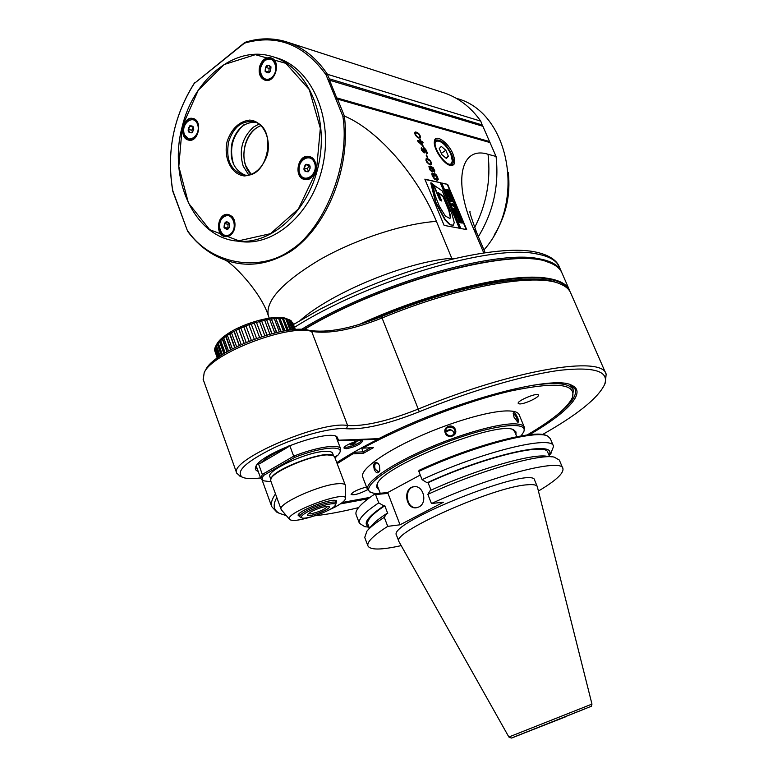 <?xml version="1.0" encoding="UTF-8"?>
<svg xmlns="http://www.w3.org/2000/svg" width="777" height="777" viewBox="0 0 777 777"><rect width="100%" height="100%" fill="white"/><g stroke="black" fill="none" stroke-linecap="round" stroke-linejoin="round"><path stroke-width="1.17" d="M304.06 329.603C386.567 279.837 516.55 246.222 549.669 262.743C556.147 265.248 560.275 268.725 562.053 273.174L569.337 289.87M303.584 329.565C384.741 280.439 513.276 246.61 547.872 262.102M569.988 291.54L569.628 290.54C567.142 284.246 559.605 280.138 547.018 278.205C512.461 272.309 430.837 291.501 359.197 324.495M363.801 323.067C434.333 291.249 513.005 273.115 546.833 278.807C558.556 280.575 565.889 284.265 568.842 289.87M204.244 372.504L205.662 369.91C213.549 351.097 286.15 323.29 308.877 330.303C326.835 333.246 351.039 328.671 381.507 316.569C456.546 285.295 532.362 271.979 556.944 282.789M203.234 379.574L204.186 372.62C212.325 353.117 288.082 324.096 311.635 331.39C328.982 334.217 352.428 329.769 381.983 318.036C458.226 286.266 535.139 272.766 559.78 283.77C565.52 286.043 569.182 289.17 570.765 293.133L605.905 373.688M275.485 493.9C271.96 499.019 270.707 503.253 271.727 506.614L276.942 512.266L279.361 513.315M605.341 382.779L606.138 374.213C602.894 355.235 514.83 369.143 418.162 409.1C388.082 421.037 364.568 426.505 347.63 425.505C320.571 420.483 228.623 460.188 236.723 473.164L240.336 476.311M542.463 434.557C577.078 414.976 597.756 398.368 604.496 384.741C609.586 371.367 594.784 366.54 560.071 370.279C525.33 374.786 471.61 390.384 419.308 411.732C388.277 424.057 363.995 429.73 346.484 428.758C332.877 427.097 300.009 435.615 273.795 447.882C245.988 461.742 235.441 471.484 242.162 477.097C245.658 478.797 251.797 479.069 260.567 477.923M276.816 497.542C272.552 504.982 273.465 510.266 279.555 513.403L286.373 515.646M314.967 515.773C327.69 514.364 342.21 511.645 358.518 507.634M258.207 471.396C255.497 470.503 254.72 468.871 255.847 466.501C260.149 453.875 326.719 429.38 336.859 436.606L338.597 440.209L378.681 438.646C453.574 400.679 553.797 374.184 571.785 385.324C587.227 392.035 567.297 412.84 529.39 434.712M368.133 498.756L340.307 503.923M570.143 384.693L575.271 389.306C577.146 395.872 570.279 405.04 554.652 416.802M289.743 445.551L293.687 456.196L262.325 474.417L260.79 478.545L263.073 480.516M334.664 457.031L338.014 455.128L339.685 452.748C344.182 444.959 320.056 447.183 294.638 457.43L263.762 475.349L262.325 474.417L258.294 463.296M340.336 451.398L340.695 448.98C339.734 443.58 316.55 446.96 293.687 456.196L294.638 457.43M263.762 475.349C261.752 477.913 261.771 479.739 263.821 480.837L271.086 481.789M333.498 455.672L332.624 453.341C332.09 451.825 329.652 451.155 325.33 451.34C307.614 451.602 266.21 470.522 269.842 476.583L269.91 476.767M260.392 463.296L288.121 447.018C274.582 452.729 265.336 458.148 260.392 463.296L258.391 463.199M288.821 445.92L288.121 447.018M377.991 438.665L378.185 439.199L337.597 440.812M378.185 439.199C362.101 447.261 348.3 455.079 336.781 462.636M346.173 448.737L344.075 448.154C342.725 445.58 362.257 438.15 362.674 441.074C360.314 444.522 354.807 447.076 346.173 448.737M335.052 458.08L337.335 455.545M361.664 440.52L360.654 441.462M345.862 447.134L344.473 447.115M361.062 440.481L361.004 440.957C360.198 443.395 347.241 448.329 345.202 446.969L344.901 446.678M352.476 442.939L350.019 444.337L350.524 444.968L355.934 442.793L355.439 442.162L352.476 442.939M353.477 444.191L352.952 442.812M350.524 444.968L350.233 444.211M332.779 455.361L332.799 455.361C325.417 450 274.271 468.89 271.212 478.156L270.959 478.671M345.289 485.169L334.605 456.886L333.391 455.613L327.195 454.885C311.159 455.225 273.475 471.231 270.92 478.749L270.717 480.769M281.488 509.935L281.089 509.285C277.612 503.758 320.143 484.595 338.053 483.721C342.434 483.391 344.862 483.935 345.347 485.334L345.474 498.436M311.402 516.812C299.174 520.493 291.899 521.348 289.578 519.395C283.479 513.228 347.183 489.461 345.474 498.513C345.221 500.514 341.87 503.292 335.411 506.857L327.399 510.78M299.912 516.88L298.038 515.102C299.572 509.955 332.556 497.649 336.47 500.757L336.082 503.263M299.116 514.918L298.64 514.248M335.334 500.437L335.402 501.252M244.745 174.99C233.343 169.58 229.128 158.79 232.09 142.599C236.519 128.895 244.25 122.115 255.312 122.29M228.593 141.832C233.382 127.321 241.589 120.6 253.205 121.678C278.555 125.728 268.288 180.526 243.405 174.825C230.536 170.484 225.602 159.489 228.593 141.832M227.137 141.424C231.595 128.632 239.063 121.523 249.524 120.085C262.665 120.804 271.426 137.646 267.366 154.827C262.675 167.813 255.07 174.854 244.561 175.961C231.527 174.806 223.242 158.187 227.137 141.424M182.265 126.466L198.261 90.239L224.145 64.54L255.342 54.672L285.849 63.345L309.275 89.559L320.328 128.254L316.404 171.163L298.407 208.935L270.513 233.673L238.792 240.783L209.654 229.642L188.461 203.108L178.807 166.482L182.265 126.466C193.356 79.584 234.576 45.26 271.309 56.274C305.944 65.394 328.632 113.763 319.192 161.878C310.159 210.062 271.969 245.347 237.111 241.074C194.493 237.548 167.793 179.137 182.265 126.437M309.887 156.692L309.042 156.478C297.61 153.72 293.201 178.04 304.846 179.487C315.549 181.973 320.542 159.547 309.887 156.692M259.576 66.637C258.304 73.669 260.149 78.205 265.132 80.245C275.621 83.557 281.497 60.217 270.746 57.828C265.549 57.109 261.83 60.043 259.576 66.637M187.976 139.928L188.772 140.142C198.727 142.599 202.943 119.979 192.793 118.434C183.207 115.899 178.448 137.276 187.976 139.928M234.644 228.545C235.878 220.872 233.692 216.161 228.088 214.433C217.356 212.529 214.549 235.975 225.408 236.645C229.788 236.723 232.867 234.023 234.644 228.545M273.854 57.051L275.582 57.576C310.149 66.686 332.799 114.889 323.378 162.801C314.364 210.8 276.253 245.93 241.443 241.666L238.403 241.249M329.516 80.177L336.703 97.873L336.043 98.679L337.529 99.116L344.396 116.035L342.861 116.297L326.029 74.786L327.457 74.301L329.283 78.788L328.409 79.856L482.886 126.282L496.066 156.459L488.034 154.273C461.383 145.785 452.369 179.681 473.339 228.263L483.712 252.816M342.861 116.297C350.767 166.521 322.358 230.623 290.734 250.126C259.848 272.746 209.839 264.568 187.16 230.011L172.795 190.686C166.327 152.185 173.465 116.463 194.201 83.518L244.483 43.133C276.855 33.858 304.03 44.406 326.029 74.786M482.536 126.175L480.769 121.144C470.415 106.575 457.507 96.921 442.035 92.201L288.607 42.55M329.283 78.788L482.449 125.019M244.483 43.133L244.949 42.356C258.595 37.966 272.115 37.704 285.509 41.55C302.234 46.63 316.22 57.547 327.457 74.301L480.769 121.144M244.949 42.356L194.201 83.518M172.795 190.686L172.785 191.239C166.229 152.311 173.456 116.21 194.464 82.925M187.16 230.011L172.785 191.239M344.386 116.171C350.767 167.249 327.758 225.796 291.336 250.952C268.521 265.035 246.066 267.91 223.97 259.576C209.528 254.04 197.3 244.464 187.267 230.847M344.396 116.035C378.535 130.332 418.065 176.457 436.431 221.387C403.758 223.514 355.448 239.287 319.425 259.887C282.119 282.43 265.103 301.078 268.376 315.831L268.667 316.579M337.529 99.116L490.054 142.57M453.787 258.566L451.758 258.265L436.431 221.387M453.01 154.099C456.07 162.5 454.992 166.239 449.776 165.297C443.133 163.432 433.391 148.621 434.343 141.793C434.664 132.925 448.212 142.006 453.01 154.099M444.123 225.398L459.751 228.273L440.637 182.731L424.834 179.137L444.123 225.398M460.829 228.525L466.695 229.603L447.639 184.353L441.715 183.003L460.829 228.525M435.091 173.873L433.459 173.485L434.518 176.029L435.178 176.175L434.537 174.66L436.237 175.66L437.247 179.254L434.275 178.263L432.468 173.252L431.837 173.873L432.148 175.32L434.479 179.234L437.315 180.342L438.228 179.487L436.81 175.651L435.596 174.145L433.585 173.805M434.382 172.183L434.829 170.921L433.168 167.647L430.235 166.025L428.904 166.618L429.992 169.92L432.012 171.931L432.857 171.824L433.051 170.649L431.128 167.006L433.372 168.609L434.382 172.183L433.993 169.648L431.517 166.783L429.089 166.297M429.555 164.656L431.565 164.539L430.808 161.344L428.613 159.139L426.282 158.712L425.883 160.12L426.738 162.14L429.555 164.656M426.67 155.196L427.651 157.546L426.262 155.39M422.057 148.63L421.629 147.62L421.144 148.096L421.688 150.33L424.252 152.933L424.776 152.321L423.96 148.97L424.951 149.223L426.544 153.972L427.243 153.545L426.981 151.991L424.747 148.281L423.319 147.912L423.718 151.904L421.289 147.844M417.968 141.443L423.28 146.406L421.6 142.405L423.135 142.813L422.707 141.812L421.183 141.404L420.483 139.734L419.823 139.559L420.522 141.229L417.54 140.433L417.968 141.443M418.385 137.985L420.406 137.947L419.667 134.8L417.482 132.585L415.122 132.08L414.714 133.45L415.559 135.451L418.385 137.985M478.36 236.664C493.327 212.072 499.232 185.334 496.066 156.459M300.184 320.415C331.74 292.453 407.031 261.519 451.758 258.265L452.068 258.974M561.606 272.183L561.489 271.882C558.867 265.307 551.233 260.907 538.568 258.692C495.59 249.32 376.029 283.848 301.321 329.458M336.043 98.679L489.568 142.424M336.703 97.873L489.51 141.55M434.314 142.376L435.635 140.064C440.909 139.209 446.26 144.007 451.709 154.477C453.817 159.771 453.885 163.219 451.893 164.841L449.378 165.151M439.044 141.123L435.159 141.025L434.489 141.667M450.087 165.248L450.845 164.928L452.34 161.014L450.893 154.273C447.727 147.581 443.881 143.23 439.355 141.21C425.272 137.636 449.99 175.272 452.34 161.014M448.387 156.294L445.833 150.272L441.278 146.397L439.258 148.543L441.822 154.604L446.396 158.479L448.387 156.294L445.843 158.013M445.833 150.272L441.297 153.36M440.637 182.731L424.97 179.458M459.314 228.185L440.326 182.945M441.783 201.01L439.675 199.932L433.372 184.839L442.288 190.919L452.029 214.131L454.224 222.61L453.321 225.175L449.815 224.776L445.007 219.949L435.635 202.69L430.749 182.925L432.459 183.731L435.324 196.057L439.374 206.313L445.357 216.045L449.932 218.512L450.621 217.055L449.155 210.344L443.211 196.163L438.238 192.55L441.783 201.01L439.996 199.718L433.692 184.625M453.185 225.252L449.815 224.776M449.786 218.58L450.301 217.269L448.834 210.557L442.89 196.377L438.51 193.191M431.07 182.712L435.955 202.476L445.338 219.745L450.136 224.572M447.639 184.353L441.841 183.314M466.249 229.516L447.319 184.557M459.003 219.444L460.013 221.562L461.334 221.892L460.499 219.629L460.382 220.95L459.1 219.376M462.189 223.086L459.372 222.591L457.915 218.337M461.072 221.931L460.674 220.765M460.606 217.861L456.954 217.424L455.575 213.16L456.342 213.316L458.032 216.336L456.876 213.568L459.372 216.598L458.139 213.675L458.906 213.821L460.606 217.861L456.954 217.424M457.595 216.249L456.876 213.568M458.925 216.511L458.139 213.675M453.38 208.469L454.448 208.061L455.701 209.023L456.672 208.518L457.138 209.615L456.565 210.072L458.576 213.034L454.924 212.577L453.7 208.226L454.924 212.577M457.138 209.615L456.478 209.79M456.439 207.964L451.942 205.487L451.35 204.069L454.176 202.574L455.186 206.235L456.439 207.964L451.942 205.487M453.933 201.991L450.582 201.292L449.048 197.193L449.805 197.018L451.048 197.98L452.039 197.494L452.622 200.699L453.933 201.991L450.262 201.496L449.048 197.173M452.496 198.591L451.835 198.757M451.709 196.717L448.358 195.998L446.824 191.53L448.067 191.579L449.456 192.133L451.709 196.717L448.047 196.202L446.639 192.871L446.794 191.55M449.368 191.161L445.697 190.627L445.551 189.306L448.902 190.044L449.368 191.161L446.017 190.414L445.551 189.306M460.703 220.746L459.712 220.823M460.033 220.619L459.003 218.172L460.897 218.929L462.402 223.018L459.693 222.387L457.906 218.415L458.751 218.172L459.226 219.299M457.274 217.22L455.575 213.16M458.576 213.034L455.244 212.374M455.808 210.14L454.807 209.295L455.633 211.422L456.42 211.577L454.827 209.44M455.973 211.49L455.487 210.344M452.263 205.283L451.67 203.865M454.224 205.614L453.681 204.302L452.787 204.72L454.224 205.614M453.681 204.302L452.845 204.749M453.681 205.274L453.36 204.516M451.165 199.087L450.155 198.242L450.981 200.359L451.767 200.524L450.184 198.388M451.32 200.427L450.845 199.3M449.582 193.531L447.892 192.657L448.756 195.066L450.378 195.425L449.582 193.531L447.853 192.842M449.932 195.328L449.271 193.735M435.596 174.145L434.77 174.087M436.315 174.922L435.275 174.359M436.81 175.651L435.994 175.136M437.276 176.515L436.499 175.855M437.917 178.04L436.965 176.729M438.16 178.856L437.597 178.244M432.468 173.252L431.944 173.485M432.556 174.417L432.158 173.465M432.808 175.476L432.313 175.029M433.449 177.001L432.488 175.689M433.838 177.7L433.129 177.214M434.275 178.263L433.527 177.914M434.741 178.681L433.954 178.477M435.256 178.953L434.43 178.895M436.888 179.322L434.935 179.166M437.247 179.254L436.567 179.536M434.537 174.66L434.722 176.068M431.128 167.006L431.993 168.123M432.459 168.988L431.672 168.337M432.808 169.833L432.138 169.201M433.051 170.649L432.488 170.046M433.08 171.416L432.74 170.862M432.245 171.066L431.449 171.319L430.147 170.095L429.234 167.9L430.002 166.88L431.517 168.162L432.439 170.357L431.983 171.154L430.895 170.445L429.739 166.968M426.534 158.625L426.019 158.906M427.02 158.586L426.223 158.838M428.001 158.838L426.699 158.809M428.613 159.139L427.69 159.052M429.011 159.392L428.302 159.353M429.594 159.839L428.7 159.606M430.128 160.421L429.283 160.052M430.808 161.344L429.817 160.635M431.342 162.374L430.497 161.558M431.653 163.355L431.031 162.587M431.682 164.112L431.342 163.568M430.662 164.015L429.001 164.054L426.894 162.325L426.194 160.188L427.476 159.46L429.904 160.82L431.041 163.053L430.662 164.015L428.273 163.724M428.583 163.51L426.748 161.237L426.894 159.46M427.204 157.43L426.359 155.41M422.348 150.495L421.61 149.708M422.669 151.029L422.037 150.719M423.096 151.593L422.358 151.243M423.504 151.845L422.785 151.806M423.718 151.904L423.183 152.059M423.98 151.816L423.407 152.117M424.164 147.834L423.319 147.912M424.747 148.281L423.853 148.048M425.466 149.058L424.436 148.494M425.961 149.786L425.145 149.281M426.418 150.651L425.65 150M426.981 151.991L426.107 150.864M427.224 152.797L426.67 152.205M427.243 153.545L426.913 153.011M424.125 150.058L423.64 149.631M424.543 151.059L423.815 150.272M424.718 151.709L424.232 151.282M420.522 141.229L417.686 140.773M420.483 139.734L419.959 139.899M421.183 141.404L420.163 139.947M422.707 141.812L420.862 141.618M422.678 142.686L422.397 142.026M421.6 142.405L422.824 146.29M422.134 145.066L418.541 141.89L420.94 142.23L422.134 145.066L418.852 141.676M415.384 132.012L414.821 132.294M415.87 131.993L415.073 132.226M416.86 132.265L415.559 132.207M417.482 132.585L416.55 132.478M417.88 132.838L417.171 132.799M418.453 133.294L417.57 133.052M418.997 133.877L418.143 133.508M419.667 134.8L418.686 134.091M420.202 135.82L419.357 135.013M420.512 136.791L419.891 136.043M420.532 137.529L420.202 137.005M419.502 137.403L417.832 137.403L415.724 135.654L415.044 133.547L416.326 132.857L418.764 134.256L419.891 136.48L419.502 137.403L417.103 137.053M417.414 136.839L415.578 134.567L415.734 132.838M483.964 249.922C526.738 202.224 509.44 111.422 456.361 98.378M309.576 156.604C298.533 154.137 293.92 177.292 304.982 179.516M313.782 159.596L309.732 157.43M309.887 157.469L306.711 157.702M305.448 178.817C294.59 177.457 298.698 154.778 309.363 157.352L312.723 159.071L315.044 162.519C316.812 168.541 315.462 173.504 310.985 177.418L305.448 178.817L309.984 178.487M314.452 162.684C319.026 174.058 304.001 184.712 299.66 173.31C295.134 162.082 309.994 151.282 314.452 162.684M308.479 171.698C311.373 166.472 310.411 164.015 305.584 164.345C302.7 169.551 303.661 172.008 308.479 171.698M308.488 171.348L310.208 168.007L308.896 164.705L305.895 164.753L304.186 168.094L305.478 171.387L308.488 171.348M304.186 168.094L307.43 168.784L308.44 171.348M305.895 164.753L309.129 165.452L307.43 168.784M271.241 57.984C266.123 57.411 262.461 60.363 260.276 66.841C259.003 73.533 260.683 78.021 265.316 80.293M266.19 79.749L269.765 79.769M274.796 60.868L271.319 58.809M275.757 63.364C277.311 73.524 273.99 78.943 265.792 79.633C258.77 74.845 258.44 68.376 264.802 60.227L271.027 58.722L275.757 63.364M264.666 60.509C273.63 53.302 280.555 70.736 271.435 77.69C262.432 84.761 255.662 67.463 264.666 60.509M270.969 66.803C267.249 63.85 265.307 65.365 265.122 71.367C268.842 74.33 270.784 72.815 270.969 66.803M270.823 67.084L268.434 65.365L265.812 67.414L265.588 71.173L267.978 72.902L270.6 70.853L270.823 67.084M265.588 71.173L269.036 72.251M265.812 67.414L269.104 68.386L268.881 72.135M270.804 67.065L269.104 68.386M193.288 118.56C183.76 116.404 179.283 137.48 188.685 140.083L188.986 140.171M189.617 139.559L192.793 139.52M187.937 120.688L193.143 119.269C202.612 120.717 198.689 141.822 189.394 139.52L184.363 134.722C182.809 129.137 184.003 124.456 187.937 120.688M184.353 134.44C180.342 123.941 193.551 113.51 197.504 124.174C201.554 134.81 188.199 145.114 184.353 134.44M189.627 125.893C187.053 130.857 187.908 133.149 192.191 132.77C194.774 127.787 193.91 125.495 189.627 125.893M189.918 126.282L188.403 129.458L189.549 132.537L192.23 132.449L193.755 129.264L192.599 126.185L189.918 126.282L193.026 126.991M188.403 129.458L191.783 130.215L192.482 132.09M193.182 127.311L191.783 130.215M228.613 214.53C218.288 212.937 215.268 235.188 225.583 236.664M232.362 216.773L228.807 215.307M226.35 236.023L229.778 235.606M220.056 230.701C218.434 221.571 221.241 216.424 228.477 215.248C235.849 215.715 237.403 230.332 230.536 234.693L225.981 235.975C223.271 235.567 221.299 233.809 220.056 230.701M230.118 234.275C221.464 240.52 214.976 223.018 223.621 216.89C232.236 210.509 238.869 228.147 230.118 234.275M224.058 227.583C227.622 230.779 229.497 229.438 229.671 223.553C226.107 220.357 224.232 221.707 224.058 227.583M224.514 227.399L226.806 229.273L229.322 227.467L229.545 223.786L227.243 221.911L224.728 223.718L224.514 227.399L228.37 228.312M224.728 223.718L228.079 224.223L227.855 227.884M229.196 223.426L228.079 224.223M337.169 439.685L338.597 440.209M337.072 439.432L337.082 437.762L335.654 436.15M256.313 465.695L256.187 467.628L257.381 469.133M300.505 517.229L299.718 516.559C299.514 515.345 301.602 513.5 305.983 511.043C316.598 505.021 335.878 499.893 336.053 502.981L335.926 503.787M307.168 512.101C318.123 505.876 337.791 501.126 335.237 505.244C333.857 509.731 305.293 520.425 301.738 517.764C300.398 516.802 302.204 514.918 307.168 512.101M311.198 511.684C319.23 507.779 325.145 506.06 328.962 506.517C333.11 508.566 305.254 518.987 307.469 514.549L311.198 511.684M327.7 506.303C324.757 509.518 319.026 512.043 310.509 513.879L308.255 513.626M251.185 323.863L256.565 338.335L251.185 323.863L240.987 327.884L229.846 333.615L223.776 338.005L228.487 350.913M261.752 336.587L256.391 322.193L251.321 324.203M256.391 322.193L261.839 336.558M266.87 335.023L261.548 320.775L256.614 322.504M261.548 320.775L267.035 334.974M271.804 333.663L266.56 319.648L261.839 321.066M266.56 319.648L272.037 333.605M276.457 332.527L271.319 318.832L266.919 319.93M271.319 318.832L276.767 332.449M280.75 331.604L275.757 318.337L271.756 319.094M275.757 318.337L281.128 331.526M284.596 330.895L279.798 318.162L276.253 318.589M279.798 318.162L285.033 330.817M287.917 330.38L283.362 318.327L280.351 318.415M283.362 318.327L288.403 330.312M290.637 330.021L286.392 318.803L283.964 318.57M286.392 318.803L287.043 319.065L291.171 329.963M292.706 329.807L288.84 319.6L287.043 319.065M288.84 319.6L289.52 319.862L293.269 329.759M294.153 329.681L290.647 320.445L289.549 319.871M290.753 320.716L294.677 329.642M295.143 329.613L291.385 320.959M292.346 322.232L295.347 329.594M295.406 329.594L292.589 322.338M214.705 349.883L217.201 358.129M215.132 347.61L214.539 349.427L217.589 357.847M223.776 338.005L218.483 342.336L215.064 347.436L218.58 357.129M287.878 319.221L286.703 318.774C277.408 313.879 244.6 322.164 227.408 333.974C222.144 337.49 218.667 340.782 216.977 343.832L215.569 346.406M230.905 349.582L225.971 336.091M227.438 335.489L232.313 348.834M229.71 334.081L234.664 347.62M234.936 347.484L229.846 333.615M231.565 333.003L236.587 346.668M234.081 331.624L239.161 345.444M239.365 345.347L234.159 331.196M236.111 330.584L241.229 344.493M238.821 329.273L243.978 343.269M244.114 343.211L238.83 328.875M240.977 328.282L246.163 342.336M243.832 327.059L249.048 341.161M249.106 341.142L243.764 326.69M246.086 326.146L251.311 340.277M249.028 325.029L254.264 339.16M254.302 323.213L259.547 337.315M259.567 321.659L264.782 335.645M264.724 320.386L269.881 334.178M269.677 319.415L274.747 332.925M274.339 318.764L279.273 331.905M278.622 318.453L283.391 331.099M282.449 318.463L286.995 330.507M285.771 318.813L290.035 330.099M288.51 319.473L292.434 329.837M225.777 336.587L230.584 349.757M227.34 351.563L222.601 338.568M214.52 350.233L217.346 358.022M214.753 348.329L218.075 357.498M218.551 357.158L215.112 347.669M215.666 346.231L219.405 356.556M219.872 356.235L216.016 345.6M216.278 345.26L220.182 356.021M217.259 343.968L221.348 355.244M221.785 354.953L217.579 343.366M218.152 342.939L222.387 354.574M219.493 341.579L223.883 353.632M224.291 353.38L219.784 341.006M220.668 340.501L225.165 352.845M222.348 339.102L226.971 351.777M508.275 172.319C510.761 194.978 506.041 215.938 494.114 235.188M251.058 174.194L245.95 166.016C240.006 151.602 247.737 130.39 260.81 125.699M250.854 174.262C239.704 163.549 242.434 137.752 255.769 128.351L260.645 125.553M248.64 174.796L243.182 166.142C238.714 150.583 242.133 137.578 253.448 127.137L258.819 124.116M233.586 164.345L233.527 164.18C229.04 148.494 232.478 135.383 243.832 124.835M531.866 385.411C556.788 381.798 570.609 383.391 573.329 390.171L572.455 397.348M527.117 434.984C552.369 420.25 567.433 407.838 572.299 397.746C576.874 383.78 556.487 381.497 511.159 390.909C466.987 401.039 405.545 424.728 362.927 448.144L361.995 447.892M352.37 453.049L352.836 453.846L337.15 463.636M342.346 502.447L369.969 497.387M353.059 452.651L352.709 453.146M370.357 447.795L363.199 451.825L353.632 452.321M362.927 448.144L373.455 447.639L363.422 453.292L361.664 447.824M363.422 453.292L352.836 453.846M362.762 477.165L362.636 476.825C360.13 469.939 381.886 453.545 415.559 438.092C449.164 422.62 488.558 411.043 506.983 410.916C514.112 410.868 518.181 412.169 519.182 414.84L524.329 427.204M519.745 403.943C524.766 404.137 539.743 397.037 538.471 395.046C537.946 392.055 516.666 400.854 518.21 403.409L519.745 403.943M367.55 489.733C359.576 493.803 354.098 495.386 351.107 494.463C352.826 491.773 357.964 489.296 366.521 487.024M370.794 492.395L367.511 489.607C365.112 483.003 387.043 466.87 420.833 451.456C454.564 436.033 493.997 424.271 512.344 423.863C519.454 423.708 523.484 424.912 524.436 427.467L524.048 431.06M517.667 417.783C515.734 413.519 514.257 411.946 513.238 413.073L513.976 417.123L517.715 422.173C518.939 422.416 518.919 420.959 517.667 417.783M379.487 465.578L378.098 463.306C374.261 461.344 372.979 463.403 374.252 469.483C376.262 473.484 378.108 473.902 379.788 470.736L379.487 465.578M455.312 429.448C453.04 422.834 442.404 426.651 445.279 433.061C447.581 439.607 458.255 435.761 455.312 429.448M375.592 493.686L371.047 492.501C359.139 487.402 392.909 463.267 441.142 444.259C489.325 425.097 529.584 419.92 523.581 432.109L521.085 435.897M446.066 430.895L449.737 429.574L445.58 431.478M451.029 429.885L445.609 431.818M379.875 470.406L378.467 471.872L375.165 469.094C374.232 465.918 374.65 463.869 376.398 462.946L378.418 463.675M445.901 433.003L445.765 430.079C447.261 424.407 456.74 427.428 454.681 432.915C451.884 436.859 448.96 436.888 445.901 433.003M454.059 434.129C453.787 431.565 452.35 430.05 449.737 429.574M513.16 413.743L513.238 413.694C516.142 415.714 517.463 418.424 517.2 421.814L517.171 421.824M378.71 489.296C376.67 488.228 376.155 486.538 377.166 484.236C381.429 466.181 499.825 419.308 513.947 430.079L515.986 431.963L515.957 434.664M516.802 436.693L514.685 431.585L512.771 429.642M377.564 483.469L377.525 486.217M356.196 514.85L356.051 514.471C354.827 510.101 361.227 503.185 375.262 493.716L387.674 492.56L420.26 475.019M553.457 446.076L550.349 438.665L547.795 436.188C537.004 429.234 472.299 446.338 418.842 471.406L419.046 470.338C471.882 445.59 535.683 428.768 546.416 435.654L546.571 435.712M538.422 491.054C555.672 480.769 563.83 473.28 562.927 468.589C562.431 457.702 491.948 475.631 431.449 503.515L443.463 502.204L400.048 524.796L387.674 492.56M367.9 524.203L367.774 523.863C366.725 520.095 372.397 514.053 384.8 505.749L387.733 513.403L386.761 513.519L384.285 517.336L387.733 526.359L400.048 524.796M387.733 526.359C373.465 535.46 366.851 541.938 367.89 545.813C370.017 550.145 381.118 550.087 401.185 545.619M537.237 486.489L534.731 480.419C534.576 464.219 387.131 522.6 396.474 535.159L396.561 535.392M367.298 526.971L364.695 526.631L359.372 523.251C358.197 519.026 364.656 512.228 378.749 502.874L383.828 505.846C367.482 516.909 362.509 523.902 368.9 526.835M387.956 493.385L375.553 494.551L378.749 502.874M375.553 494.551L375.262 493.716M384.8 505.749L383.828 505.846M384.285 517.336C375.728 522.814 369.92 527.447 366.861 531.225L364.753 537.509M367.667 530.283L371.28 526.048C374.067 522.6 379.234 518.424 386.761 513.519M418.939 506.944C427.904 502.855 423.436 484.926 413.937 486.723C402.632 487.665 405.429 509.867 416.598 507.711L418.939 506.944M418.842 471.406L422.076 479.652C482.167 451.563 552.68 434.566 553.583 446.357L550.708 453.651M562.81 468.327L559.333 460.052L554.137 457.08C538.985 453.574 478.02 471.173 427.845 494.357L431.449 503.515M427.845 494.357L430.186 490.549C476.971 469.104 532.954 453.108 547.319 456.352L551.515 456.798M548.97 455.186C559.09 439.19 489.928 453.71 427.127 482.77L428.069 482.682L431.021 490.18M427.127 482.77L422.076 479.652M428.069 482.682C483.449 457.177 546.969 441.919 547.863 452.554L549.553 456.585M414.539 486.664C403.671 487.635 405.798 508.906 416.657 507.702M591.967 704.098L591.365 706.254L511.353 738.063L508.867 737.004L591.967 704.098L537.315 486.684C536.654 484.848 533.197 484.226 526.952 484.819C493.57 486.829 390.841 532.643 398.902 541.482L399.135 541.967M565.763 716.744L522.173 733.847L565.763 716.744M308.877 330.303L311.635 331.39L347.63 425.505L346.484 428.758M381.507 316.569L419.308 411.732M291.336 250.952L290.734 250.126M474.63 227.554C486.48 204.438 490.947 180.011 488.034 154.273M485.101 252.612L476.923 233.265L473.339 228.263M561.188 271.183L559.489 267.288C556.837 260.645 549.184 256.177 536.528 253.885L536.489 253.885C492.521 243.92 368.463 280.419 294.532 327.292M585.198 708.75L511.975 737.917L585.198 708.75M271.727 506.614L262.121 480.079M236.723 473.164L203.059 379.089M604.496 384.741L605.613 382.138M279.555 513.403L276.942 512.266M242.162 477.097L239.18 475.806M570.405 384.809L571.785 385.324M340.608 448.756L335.878 436.285M260.79 478.545L256.225 465.947M263.821 480.837L262.315 480.186M339.685 452.748L340.394 451.291M270.755 479.108L269.842 476.583M281.089 509.285L270.639 480.575M289.578 519.395L281.293 509.712M253.992 121.863L253.205 121.678M241.443 241.666L237.111 241.074M269.24 318.123L268.376 315.831C261.189 292.045 231.051 261.315 223.961 259.586L223.97 259.576M470.046 211.665C469.104 210.868 471.396 218.065 476.923 233.265M293.473 324.514L319.881 309.324L340.676 298.844C412.558 264.471 496.027 244.706 533.731 251.651C551.136 254.846 557.478 262.034 559.178 266.579M450.359 165.258L450.845 164.928M434.586 141.414L435.071 141.074M266.482 79.837L265.792 79.633M190.103 139.675L189.394 139.52M226.68 236.072L225.981 235.975M336.053 436.276L336.859 436.606M336.014 502.894L335.091 500.407M299.718 516.559L298.805 514.063M335.237 505.244L335.955 503.739M301.738 517.764L300.213 517.103M573.135 389.733L571.182 385.178M572.299 397.746L572.863 396.455M367.511 489.607L362.636 476.825M523.581 432.109L524.154 430.798M371.047 492.501L369.735 491.938M513.005 429.71L513.947 430.079M377.418 485.926L380.225 493.259M356.051 514.471L359.372 523.251M369.046 527.204L364.695 526.631M364.617 537.15L367.89 545.813M367.774 523.863L369.425 528.214M549.135 455.594L551.515 452.661M414.471 486.674L413.937 486.723M396.474 535.159L398.902 541.482M508.867 737.004L398.989 541.705"/></g></svg>
